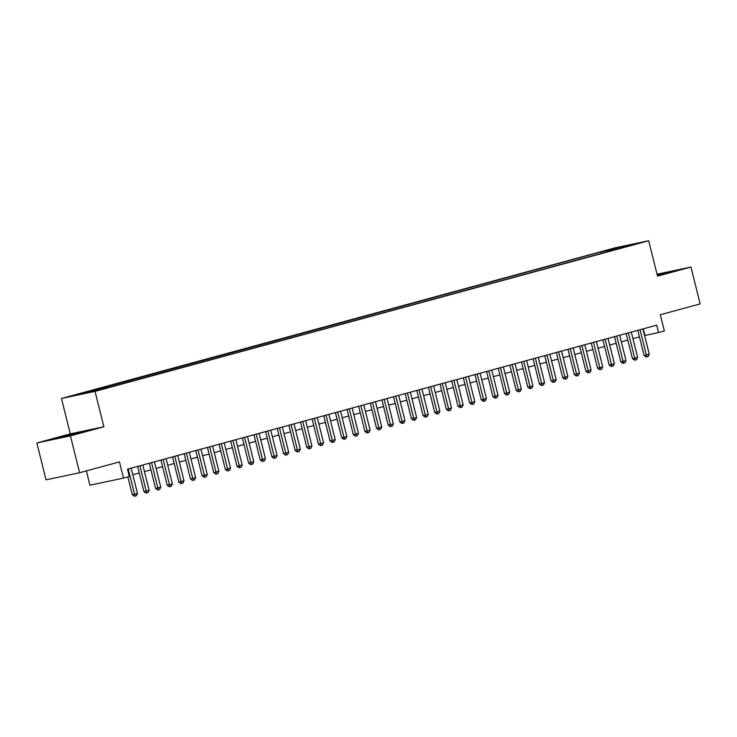 <?xml version="1.0" encoding="UTF-8"?>
<svg xmlns="http://www.w3.org/2000/svg" width="737" height="737" viewBox="0 0 737 737"><rect width="100%" height="100%" fill="white"/><g stroke="black" fill="none" stroke-linecap="round" stroke-linejoin="round"><path stroke-width="1.11" d="M102.084 389.32L94.456 391.117L102.084 389.32M86.358 470.906L89.923 485.222L123.503 478.12L129.325 476.535L127.483 469.165L656.704 325.183L658.546 332.553L664.359 330.968L660.315 314.754L700.15 303.911L690.956 267.043L657.045 274.238M36.85 442.965L46.044 479.833L79.624 472.739L70.43 435.862L103.871 426.769L95.045 391.375L61.466 398.477L70.291 433.872L36.85 442.965L70.43 435.862M95.045 391.375L648.689 240.75L615.109 247.844L61.466 398.477M632.678 244.62L640.066 242.888L632.751 244.905M608.513 251.464L607.555 250.506L601.208 251.842L76.012 395.115L108.956 387.376L621.217 248.01M607.555 250.506L620.351 247.024L634.152 244.104L621.355 247.586M123.503 478.12L119.458 461.896L79.624 472.739M648.689 240.75L657.515 276.145L690.956 267.043M644.589 335.528L658.546 332.553M132.817 474.757L139.302 472.997M144.452 471.597L150.938 469.828M156.078 468.428L162.573 466.668M167.714 465.268L174.199 463.499M179.349 462.099L185.835 460.339M190.975 458.939L197.461 457.17M202.611 455.77L209.096 454.01M214.237 452.61L220.722 450.841M225.872 449.441L232.358 447.681M237.498 446.281L243.984 444.512M249.134 443.112L255.619 441.352M260.76 439.952L267.245 438.183M272.395 436.783L278.881 435.023M284.021 433.623L290.516 431.854M295.657 430.454L302.142 428.694M307.292 427.294L313.778 425.525M318.918 424.125L325.404 422.365M330.554 420.965L337.039 419.196M342.18 417.796L348.665 416.037M353.815 414.636L360.301 412.867M365.441 411.467L371.927 409.708M377.077 408.307L383.562 406.538M388.703 405.138L395.189 403.379M400.338 401.978L406.824 400.209M411.965 398.809L418.459 397.05M423.6 395.649L430.086 393.88M435.235 392.48L441.721 390.721M446.862 389.32L453.347 387.551M458.497 386.151L464.983 384.392M470.123 382.991L476.609 381.222M481.758 379.831L488.244 378.063M493.385 376.662L499.87 374.893M505.02 373.502L511.506 371.734M516.646 370.333L523.132 368.564M528.282 367.173L534.767 365.405M539.908 364.004L546.403 362.236M551.543 360.844L558.029 359.076M563.179 357.675L569.664 355.907M574.805 354.515L581.29 352.747M586.44 351.346L592.926 349.578M598.066 348.186L604.552 346.418M609.702 345.017L616.187 343.258M621.328 341.857L627.813 340.089M632.963 338.688L639.449 336.929M643.281 328.831L644.93 335.436M601.576 253.353L601.208 251.842M88.809 391.633L89.444 392.277M620.434 248.222L620.351 247.024M657.367 275.555L675.322 270.58L657.174 274.763M103.871 426.769L70.291 433.872M62.599 437.29L85.041 431.182L58.647 437.437L52.484 439.427L62.599 437.29M637.8 330.323L644.074 355.483L646.34 355.004L640.038 329.715M649.251 354.211L648.173 356.505L647.012 356.828L646.34 355.004L649.251 354.211L642.95 328.923M647.012 356.828L646.109 357.021L644.074 355.483M668.404 272.764L657.275 275.187M657.247 275.067L672.319 271.548M78.122 433.356L59.255 437.999M55.68 438.745L82.037 432.149M626.174 333.483L632.447 358.643L634.714 358.164L628.412 332.875M637.625 357.371L636.547 359.674L635.386 359.988L634.714 358.164L637.625 357.371L631.314 332.092M635.386 359.988L634.474 360.181L632.447 358.643M614.538 336.652L620.812 361.812L623.078 361.333L616.777 336.044M625.989 360.54L624.912 362.834L623.751 363.157L623.078 361.333L625.989 360.54L619.688 335.252M623.751 363.157L622.848 363.35L620.812 361.812M602.912 339.812L609.186 364.972L611.452 364.493L605.141 339.204M614.354 363.7L613.285 366.003L612.115 366.317L611.452 364.493L614.354 363.7L608.053 338.421M612.115 366.317L611.213 366.51L609.186 364.972M591.277 342.981L597.55 368.141L599.817 367.662L593.515 342.373M602.728 366.869L601.65 369.163L600.489 369.486L599.817 367.662L602.728 366.869L596.426 341.581M600.489 369.486L599.577 369.679L597.55 368.141M579.651 346.141L585.915 371.301L588.19 370.822L581.88 345.533M591.092 370.029L590.024 372.332L588.854 372.646L588.19 370.822L591.092 370.029L584.791 344.75M588.854 372.646L587.951 372.839L585.915 371.301M568.015 349.31L574.289 374.47L576.555 373.991L570.254 348.702M579.466 373.198L578.388 375.492L577.228 375.815L576.555 373.991L579.466 373.198L573.156 347.91M577.228 375.815L576.316 376.008L574.289 374.47M556.38 352.47L562.653 377.63L564.929 377.151L558.618 351.862M567.831 376.358L566.762 378.661L565.592 378.975L564.929 377.151L567.831 376.358L561.53 351.079M565.592 378.975L564.689 379.168L562.653 377.63M544.754 355.639L551.027 380.799L553.294 380.32L546.992 355.031M556.205 379.527L555.127 381.821L553.966 382.144L553.294 380.32L556.205 379.527L549.894 354.239M553.966 382.144L553.054 382.337L551.027 380.799M533.118 358.799L539.392 383.959L541.667 383.48L535.357 358.191M544.569 382.687L543.491 384.99L542.331 385.304L541.667 383.48L544.569 382.687L538.268 357.408M542.331 385.304L541.428 385.497L539.392 383.959M521.492 361.968L527.766 387.128L530.032 386.649L523.731 361.36M532.943 385.856L531.865 388.15L530.704 388.473L530.032 386.649L532.943 385.856L526.633 360.568M530.704 388.473L529.792 388.666L527.766 387.128M509.857 365.128L516.13 390.288L518.397 389.809L512.095 364.52M521.308 389.016L520.23 391.319L519.069 391.633L518.397 389.809L521.308 389.016L515.006 363.728M519.069 391.633L518.166 391.826L516.13 390.288M498.23 368.297L504.504 393.457L506.77 392.978L500.469 367.689M509.682 392.185L508.604 394.479L507.443 394.802L506.77 392.978L509.682 392.185L503.371 366.897M507.443 394.802L506.531 394.995L504.504 393.457M486.595 371.457L492.869 396.617L495.135 396.137L488.834 370.849M498.046 395.345L496.968 397.648L495.808 397.962L495.135 396.137L498.046 395.345L491.745 370.057M495.808 397.962L494.905 398.155L492.869 396.617M474.969 374.626L481.233 399.786L483.509 399.307L477.198 374.018M486.411 398.514L485.342 400.808L484.172 401.131L483.509 399.307L486.411 398.514L480.109 373.226M484.172 401.131L483.269 401.324L481.233 399.786M463.333 377.786L469.607 402.946L471.873 402.466L465.572 377.178M474.785 401.674L473.707 403.977L472.546 404.291L471.873 402.466L474.785 401.674L468.483 376.386M472.546 404.291L471.634 404.484L469.607 402.946M451.707 380.955L457.972 406.115L460.247 405.636L453.937 380.347M463.149 404.843L462.081 407.137L460.911 407.46L460.247 405.636L463.149 404.843L456.848 379.555M460.911 407.46L460.008 407.653L457.972 406.115M440.072 384.115L446.346 409.275L448.612 408.795L442.311 383.507M451.523 408.003L450.445 410.306L449.284 410.62L448.612 408.795L451.523 408.003L445.212 382.715M449.284 410.62L448.372 410.813L446.346 409.275M428.437 387.284L434.71 412.444L436.986 411.965L430.675 386.676M439.888 411.172L438.819 413.466L437.649 413.789L436.986 411.965L439.888 411.172L433.586 385.884M437.649 413.789L436.746 413.982L434.71 412.444M416.81 390.444L423.084 415.604L425.35 415.124L419.049 389.836M428.261 414.332L427.184 416.635L426.023 416.949L425.35 415.124L428.261 414.332L421.951 389.044M426.023 416.949L425.111 417.142L423.084 415.604M405.175 393.613L411.449 418.773L413.724 418.294L407.414 393.005M416.626 417.501L415.548 419.795L414.387 420.118L413.724 418.294L416.626 417.501L410.325 392.213M414.387 420.118L413.485 420.311L411.449 418.773M393.549 396.773L399.822 421.933L402.089 421.453L395.787 396.165M405 420.661L403.922 422.964L402.761 423.278L402.089 421.453L405 420.661L398.689 395.373M402.761 423.278L401.849 423.471L399.822 421.933M381.913 399.942L388.187 425.102L390.453 424.623L384.152 399.334M393.365 423.83L392.287 426.124L391.126 426.447L390.453 424.623L393.365 423.83L387.063 398.542M391.126 426.447L390.223 426.631L388.187 425.102M370.287 403.102L376.561 428.261L378.827 427.782L372.526 402.494M381.738 426.99L380.661 429.293L379.5 429.607L378.827 427.782L381.738 426.99L375.428 401.702M379.5 429.607L378.588 429.8L376.561 428.261M358.652 406.271L364.926 431.431L367.192 430.952L360.89 405.663M370.103 430.159L369.025 432.453L367.864 432.776L367.192 430.952L370.103 430.159L363.802 404.871M367.864 432.776L366.962 432.96L364.926 431.431M347.026 409.431L353.29 434.59L355.566 434.111L349.255 408.823M358.468 433.319L357.399 435.622L356.229 435.935L355.566 434.111L358.468 433.319L352.166 408.031M356.229 435.935L355.326 436.129L353.29 434.59M335.39 412.6L341.664 437.76L343.93 437.281L337.629 411.992M346.841 436.488L345.764 438.782L344.603 439.105L343.93 437.281L346.841 436.488L340.54 411.2M344.603 439.105L343.691 439.289L341.664 437.76M323.764 415.76L330.029 440.919L332.304 440.44L325.994 415.152M335.206 439.648L334.137 441.951L332.967 442.264L332.304 440.44L335.206 439.648L328.905 414.36M332.967 442.264L332.065 442.458L330.029 440.919M312.129 418.929L318.402 444.089L320.669 443.61L314.367 418.321M323.58 442.817L322.502 445.111L321.341 445.434L320.669 443.61L323.58 442.817L317.269 417.529M321.341 445.434L320.429 445.618L318.402 444.089M300.493 422.089L306.767 447.248L309.043 446.769L302.732 421.481M311.944 445.977L310.876 448.28L309.706 448.593L309.043 446.769L311.944 445.977L305.643 420.689M309.706 448.593L308.803 448.787L306.767 447.248M288.867 425.258L295.141 450.418L297.407 449.938L291.106 424.65M300.318 449.146L299.24 451.44L298.08 451.763L297.407 449.938L300.318 449.146L294.008 423.858M298.08 451.763L297.168 451.947L295.141 450.418M277.232 428.418L283.505 453.577L285.781 453.098L279.47 427.81M288.683 452.306L287.605 454.609L286.444 454.922L285.781 453.098L288.683 452.306L282.382 427.018M286.444 454.922L285.541 455.116L283.505 453.577M265.606 431.587L271.879 456.747L274.146 456.267L267.844 430.979M277.057 455.475L275.979 457.769L274.818 458.092L274.146 456.267L277.057 455.475L270.746 430.187M274.818 458.092L273.906 458.276L271.879 456.747M253.97 434.747L260.244 459.906L262.51 459.427L256.209 434.139M265.421 458.635L264.343 460.938L263.183 461.251L262.51 459.427L265.421 458.635L259.12 433.347M263.183 461.251L262.28 461.445L260.244 459.906M242.344 437.916L248.618 463.076L250.884 462.596L244.583 437.308M253.795 461.804L252.717 464.098L251.557 464.421L250.884 462.596L253.795 461.804L247.485 436.516M251.557 464.421L250.644 464.605L248.618 463.076M230.709 441.076L236.982 466.235L239.249 465.756L232.947 440.468M242.16 464.964L241.082 467.267L239.921 467.58L239.249 465.756L242.16 464.964L235.858 439.676M239.921 467.58L239.018 467.774L236.982 466.235M219.082 444.245L225.347 469.405L227.622 468.925L221.312 443.637M230.524 468.133L229.456 470.427L228.286 470.75L227.622 468.925L230.524 468.133L224.223 442.845M228.286 470.75L227.383 470.934L225.347 469.405M207.447 447.405L213.721 472.564L215.987 472.085L209.686 446.797M218.898 471.293L217.82 473.596L216.66 473.909L215.987 472.085L218.898 471.293L212.597 446.005M216.66 473.909L215.748 474.103L213.721 472.564M195.821 450.574L202.085 475.733L204.361 475.254L198.05 449.966M207.263 474.462L206.194 476.756L205.024 477.079L204.361 475.254L207.263 474.462L200.961 449.174M205.024 477.079L204.121 477.263L202.085 475.733M184.186 453.734L190.459 478.893L192.725 478.414L186.424 453.126M195.637 477.622L194.559 479.925L193.398 480.238L192.725 478.414L195.637 477.622L189.326 452.334M193.398 480.238L192.486 480.432L190.459 478.893M172.55 456.903L178.824 482.062L181.099 481.583L174.789 456.295M184.001 480.791L182.933 483.085L181.763 483.408L181.099 481.583L184.001 480.791L177.7 455.503M181.763 483.408L180.86 483.592L178.824 482.062M160.924 460.063L167.198 485.222L169.464 484.743L163.163 459.455M172.375 483.951L171.297 486.254L170.136 486.567L169.464 484.743L172.375 483.951L166.065 458.663M170.136 486.567L169.224 486.761L167.198 485.222M149.289 463.232L155.562 488.391L157.838 487.912L151.527 462.624M160.74 487.12L159.662 489.414L158.501 489.737L157.838 487.912L160.74 487.12L154.438 461.832M158.501 489.737L157.598 489.921L155.562 488.391M137.662 466.392L143.936 491.551L146.202 491.072L139.901 465.784M149.114 490.28L148.036 492.583L146.875 492.896L146.202 491.072L149.114 490.28L142.803 464.992M146.875 492.896L145.963 493.09L143.936 491.551M127.87 476.931L132.301 494.72L134.567 494.241L128.266 468.953M137.478 493.449L136.4 495.743L135.24 496.065L134.567 494.241L137.478 493.449L131.177 468.161M135.24 496.065L134.337 496.25L132.301 494.72"/></g></svg>
